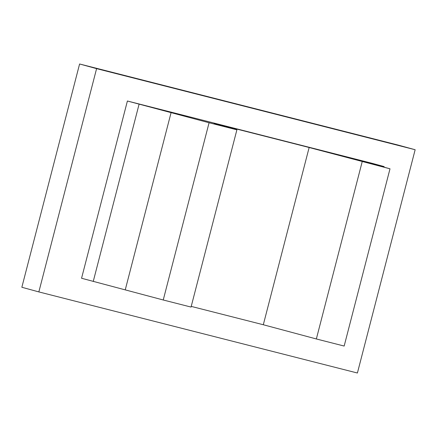 <?xml version="1.0" encoding="UTF-8"?>
<svg xmlns="http://www.w3.org/2000/svg" width="437" height="437" viewBox="0 0 437 437"><rect width="100%" height="100%" fill="white"/><g stroke="black" fill="none" stroke-linecap="round" stroke-linejoin="round"><path stroke-width="0.66" d="M96.593 68.636L415.15 149.733L398.151 145.084L79.594 63.988L96.593 68.636L38.849 291.916L357.406 373.012L415.15 149.733M236.892 129.827L191.051 307.069L163.241 299.99L81.561 278.254L127.396 101.013L372.439 163.394L384.128 166.59L352.069 158.429L390.001 168.802L309.145 147.504L214.07 123.3L236.892 129.827L209.077 122.748L127.396 101.013M38.849 291.916L21.85 287.267L79.594 63.988M383.981 167.158L384.128 166.59M390.001 168.802L344.165 346.049L316.35 338.965L362.186 161.723M191.226 306.397L263.309 324.746L316.35 338.965M93.245 281.455L139.086 104.214M263.309 324.746L309.145 147.504M163.241 299.99L209.077 122.748M125.31 289.616L171.146 112.375"/></g></svg>
